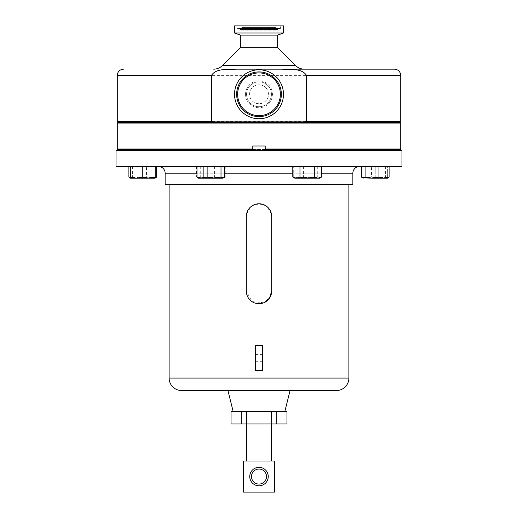 <?xml version="1.0" encoding="UTF-8"?>
<svg xmlns="http://www.w3.org/2000/svg" width="518" height="518" viewBox="0 0 518 518"><rect width="100%" height="100%" fill="white"/><g stroke="black" fill="none" stroke-linecap="round" stroke-linejoin="round"><path stroke-width="0.39" stroke-dasharray="2.59 1.94" d="M262.354 357.932L262.354 361.292L262.354 357.932M255.646 357.932L255.646 361.292L255.646 357.932M268.324 27.493L249.676 27.493L268.324 27.493L268.324 29.856L249.676 29.856L268.324 29.856M249.676 27.493L249.676 29.856M281.475 25.9L280.361 27.02L237.639 27.02L280.361 27.02L280.361 28.587A1.541 1.541 0 0 1 277.551 29.468L240.449 29.468L277.551 29.468L276.631 28.147L241.369 28.147L240.449 29.468A1.541 1.541 0 0 1 239.186 30.128L278.813 30.128L239.186 30.128A1.541 1.541 0 0 1 237.639 28.587L280.361 28.587L237.639 28.587L237.639 27.02L236.525 25.9L281.475 25.9L236.525 25.9M275.369 27.493L242.631 27.493A1.541 1.541 0 0 0 241.369 28.147L276.631 28.147A1.541 1.541 0 0 0 275.369 27.493L242.631 27.493M383.003 149.475L367.463 149.475L383.003 149.475L367.463 149.475L383.003 149.475L383.003 150.466L367.463 150.466L383.003 150.466M367.463 149.475L367.463 150.466M367.463 121.872L383.003 121.872L367.463 121.872L383.003 121.872L367.463 121.872L367.463 122.572L383.003 122.572L367.463 122.572M383.003 121.872L383.003 122.572M231.054 423.97L286.946 423.97M231.054 411.538L286.946 411.538M268.246 476.56A9.246 9.246 0 0 1 259 485.806A9.246 9.246 0 0 1 249.754 476.56A9.246 9.246 0 0 0 259 485.806A9.246 9.246 0 0 0 268.246 476.56A9.246 9.246 0 0 1 259 485.806A9.246 9.246 0 0 1 249.754 476.56A9.246 9.246 0 0 1 259 467.314A9.246 9.246 0 0 1 268.246 476.56A9.246 9.246 0 0 0 259 467.314A9.246 9.246 0 0 0 249.754 476.56A9.246 9.246 0 0 1 259 467.314A9.246 9.246 0 0 1 268.246 476.56M266.511 476.56A7.511 7.511 0 0 1 259 484.071A7.511 7.511 0 0 1 251.489 476.56A7.511 7.511 0 0 1 259 469.049A7.511 7.511 0 0 1 266.511 476.56M259 423.97L246.743 423.97L259 423.97M259 461.02L246.743 461.02L259 461.02M246.568 94.276A12.432 12.432 0 0 1 259 81.844A12.432 12.432 0 0 1 271.432 94.276A12.432 12.432 0 0 0 259 81.844A12.432 12.432 0 0 0 246.568 94.276A12.432 12.432 0 0 0 259 106.708A12.432 12.432 0 0 0 271.432 94.276A12.432 12.432 0 0 1 259 106.708A12.432 12.432 0 0 1 246.568 94.276A12.432 12.432 0 0 0 259 106.708A12.432 12.432 0 0 0 271.432 94.276M283.469 94.276A24.469 24.469 0 0 1 259 118.745A24.469 24.469 0 0 1 234.531 94.276A24.469 24.469 0 0 1 259 69.807A24.469 24.469 0 0 1 283.469 94.276M117.275 123.07L400.725 123.07M400.725 148.977L117.275 148.977M265.216 150.466L147.209 150.466L265.216 150.466L265.216 149.475L370.791 149.475L259 149.475L400.226 149.475M400.226 122.572L117.774 122.572M301.651 121.872L314.918 121.872L301.651 121.872M301.651 122.572L314.918 122.572L301.651 122.572M216.349 121.872L203.082 121.872L216.349 121.872M216.349 122.572L203.082 122.572L216.349 122.572M148.258 121.872L134.997 121.872L148.258 121.872M148.258 122.572L134.997 122.572L148.258 122.572M150.537 122.572L134.997 122.572L150.537 122.572L150.537 121.872M235.865 69.166L282.135 69.166M240.352 47.656L277.648 47.656M240.352 35.127L277.648 35.127M234.531 33.01L283.469 33.01M234.531 25.9L283.469 25.9M400.725 121.38L117.275 121.38M370.765 122.572L147.235 122.572L370.765 122.572L370.765 121.872L147.235 121.872L370.765 121.872M147.235 122.572L147.235 121.872M312.639 149.475L299.378 149.475L312.639 149.475M301.651 150.466L314.918 150.466L301.651 150.466M205.361 149.475L218.622 149.475L205.361 149.475M216.349 150.466L203.082 150.466L216.349 150.466M137.27 149.475L150.537 149.475L137.27 149.475M148.258 150.466L134.997 150.466L148.258 150.466M150.537 150.466L134.997 150.466L150.537 150.466L150.537 149.475M359.576 166.479L158.424 166.479L359.576 166.479M284.822 411.538L233.178 411.538L284.822 411.538M263.869 302.758L251.962 301.599L246.322 291.051L246.322 216.459M246.562 213.986L250.952 206.656L258.994 203.775L267.042 206.656L271.432 213.973M271.678 216.459L271.678 291.051M262.354 370.616L262.354 345.253L255.646 345.253L255.646 370.616M169.114 184.635L348.886 184.635L169.114 184.635M375.233 177.059L369.017 178.166L362.801 177.059L369.017 178.166L375.233 177.059L381.449 178.166L375.233 177.059L375.233 166.479L387.665 166.479L387.665 177.059L381.449 178.166L387.665 177.059L387.665 178.166L387.665 166.479L375.233 166.479L375.233 177.059M362.801 166.479L375.233 166.479L362.801 166.479L362.801 178.166L362.801 166.479M369.017 178.166L381.449 178.166L369.017 178.166M387.665 178.166L362.801 178.166M210.852 150.466L203.082 150.466L210.852 150.466M307.148 150.466L314.918 150.466L307.148 150.466M401.968 150.466L116.032 150.466M155.199 166.479L130.335 166.479L155.199 166.479L155.199 178.166L145.985 178.166L152.914 177.059L154.772 178.166L155.633 177.914M146.477 166.479L128.898 166.479L146.477 166.479L146.477 177.059L139.549 178.166L148.983 178.166L136.551 178.166L142.767 177.059L148.983 178.166L155.199 177.059M371.523 166.479L389.102 166.479L371.523 166.479L371.523 177.059L378.451 178.166L385.386 177.059L387.244 178.166L388.105 177.914M401.968 166.479L116.032 166.479M293.279 166.479L321.011 166.479L293.279 166.479L293.279 177.059L294.716 178.166L319.153 178.166L317.294 177.059L310.366 178.166L303.431 177.059L298.355 178.166L293.279 177.059M224.721 166.479L196.989 166.479L224.721 166.479M314.322 166.479L292.793 166.479L321.503 166.479L314.322 166.479L314.322 177.059L317.91 178.166L294.276 177.914M225.207 166.479L225.207 177.059L221.62 178.166L225.207 177.059L223.284 178.166L210.852 178.166L218.033 177.059L210.852 178.166L203.678 177.059L200.09 178.166L196.497 177.059L200.09 178.166L210.852 178.166L198.42 178.166L200.09 178.166L203.678 177.059L203.678 166.479L225.207 166.479L196.497 166.479L203.678 166.479L203.678 177.059L210.852 178.166L223.284 178.166L198.847 178.166L200.706 177.059L207.634 178.166L214.569 177.059L219.645 178.166L224.721 177.059M307.148 121.872L314.918 121.872L307.148 121.872M210.852 121.872L203.082 121.872L210.852 121.872M117.774 121.872L400.226 121.872M210.852 149.475L203.082 149.475L210.852 149.475M307.148 149.475L314.918 149.475L307.148 149.475M117.774 149.475L259 149.475L147.209 149.475L252.784 149.475L252.784 150.466M210.852 122.572L203.082 122.572L210.852 122.572M307.148 122.572L314.918 122.572L307.148 122.572M336.454 390.507L181.546 390.507M290.08 390.507L227.92 390.507M352.862 184.635L165.138 184.635M303.93 178.166L295.137 178.166L296.995 177.059L303.93 178.166L310.865 177.059L315.935 178.166L303.93 178.166M315.935 178.166L319.58 178.166L321.011 177.059L315.935 178.166M303.431 166.479L303.431 177.059M296.995 166.479L296.995 177.059M310.865 166.479L310.865 177.059M321.011 166.479L321.011 177.059M317.294 166.479L317.294 177.059M361.37 177.059L366.446 178.166L371.523 177.059M385.386 166.479L385.386 177.059M196.497 166.479L196.497 177.059L197.986 177.914M214.569 166.479L214.569 177.059M200.706 166.479L200.706 177.059M155.199 177.577L151.554 178.166L155.199 178.166L148.983 178.166M128.898 177.059L133.974 178.166L130.335 178.166L139.549 178.166L132.614 177.059L130.335 178.108M133.974 178.166L145.985 178.166L139.051 177.059L133.974 178.166M151.554 178.166L146.477 177.059M132.614 166.479L132.614 177.059M139.051 166.479L139.051 177.059M152.914 166.479L152.914 177.059M320.014 177.914L317.91 178.166L319.723 177.868M292.793 177.059L296.38 178.166L299.967 177.059L307.148 178.166L314.322 177.059M319.787 177.849L321.503 177.059M299.967 166.479L299.967 177.059M130.335 178.166L136.551 178.166L130.335 177.059L130.335 178.166M130.335 166.479L130.335 177.059M142.767 166.479L142.767 177.059M218.033 177.059L221.62 178.166L218.033 177.059L218.033 166.479L218.033 177.059M252.784 148.977L252.784 145.992L265.216 145.992L265.216 148.977M274.54 492.1L274.54 461.02L243.46 461.02L243.46 492.1L274.54 492.1M271.432 423.97L271.432 411.538M246.568 423.97L246.568 411.538M249.553 94.276A9.447 9.447 0 0 1 259 84.829A9.447 9.447 0 0 1 268.447 94.276A9.447 9.447 0 0 1 259 103.723A9.447 9.447 0 0 1 249.553 94.276A9.447 9.447 0 0 1 259 84.829A9.447 9.447 0 0 1 268.447 94.276A9.447 9.447 0 0 1 259 103.723A9.447 9.447 0 0 1 249.553 94.276M245.551 94.276A13.449 13.449 0 0 1 259 80.827A13.449 13.449 0 0 1 272.449 94.276A13.449 13.449 0 0 1 259 107.725A13.449 13.449 0 0 1 245.551 94.276M117.275 75.382L400.725 75.382M222.487 65.521L295.513 65.521M352.862 173.193L165.138 173.193M196.989 173.193L224.721 173.193M292.793 173.193L321.503 173.193M348.886 378.075L169.114 378.075M255.646 354.577L262.354 354.577M314.918 121.872L314.918 122.572M218.622 121.872L218.622 122.572M314.918 149.475L314.918 150.466M218.622 149.475L218.622 150.466M370.791 150.466L370.791 149.475M147.209 150.466L147.209 149.475M203.082 149.475L203.082 150.466M299.378 149.475L299.378 150.466M203.082 121.872L203.082 122.572M299.378 121.872L299.378 122.572M255.646 361.292L262.354 361.292"/><path stroke-width="0.78" d="M286.946 423.97L231.054 423.97L231.054 411.538L286.946 411.538L286.946 423.97M251.489 476.56A7.511 7.511 0 0 0 259 484.071A7.511 7.511 0 0 0 266.511 476.56A7.511 7.511 0 0 0 259 469.049A7.511 7.511 0 0 0 251.489 476.56M268.246 476.56A9.246 9.246 0 0 1 259 485.806A9.246 9.246 0 0 1 249.754 476.56A9.246 9.246 0 0 1 259 467.314A9.246 9.246 0 0 1 268.246 476.56M283.469 94.276A24.469 24.469 0 0 1 259 118.745A24.469 24.469 0 0 1 234.531 94.276A24.469 24.469 0 0 1 259 69.807A24.469 24.469 0 0 1 283.469 94.276M280.361 94.276A21.361 21.361 0 0 1 259 115.637A21.361 21.361 0 0 1 237.639 94.276A21.361 21.361 0 0 1 259 72.915A21.361 21.361 0 0 1 280.361 94.276M265.216 150.466L265.216 148.977L400.725 148.977L400.226 149.475L265.216 149.475L265.216 145.992L252.784 145.992L252.784 149.475L117.774 149.475L117.275 148.977L252.784 148.977L252.784 150.466M117.275 123.07L117.774 122.572L400.226 122.572L400.725 123.07L117.275 123.07L117.275 148.977M150.537 121.872L150.537 122.572M134.997 121.872L134.997 122.572L134.997 121.872M306.52 121.38L400.725 121.38L400.226 121.872L305.018 121.872L306.52 121.38L306.52 75.382C301.495 67.826 290.08 69.911 282.135 69.166L235.865 69.166C227.894 69.911 216.466 67.845 211.48 75.382L211.48 121.38L212.982 121.872L117.774 121.872L117.275 121.38L211.48 121.38M277.648 35.127L283.469 33.01L234.531 33.01L240.352 35.127L277.648 35.127L277.648 47.656L240.352 47.656L222.487 65.521C220.04 67.897 217.107 69.114 213.694 69.166M283.469 33.01L283.469 25.9L234.531 25.9L234.531 33.01M150.537 149.475L150.537 150.466M134.997 149.475L134.997 150.466L134.997 149.475M116.032 166.479L401.968 166.479L401.968 150.466L116.032 150.466L116.032 166.479M158.424 166.479A6.715 6.715 0 0 1 165.138 173.193L196.989 173.193M359.576 166.479A6.715 6.715 0 0 0 352.862 173.193L352.862 184.635L165.138 184.635L165.138 173.193M284.822 411.538L290.08 390.507L227.92 390.507L233.178 411.538M169.114 184.635L169.114 378.075A12.432 12.432 0 0 0 181.546 390.507L336.454 390.507A12.432 12.432 0 0 0 348.886 378.075L348.886 184.635M271.432 213.973L271.678 216.459A12.678 12.678 0 0 0 259 203.775A12.678 12.678 0 0 0 246.322 216.459L246.562 213.986M246.322 216.459L246.322 291.051A12.678 12.678 0 0 0 259 303.729A12.678 12.678 0 0 0 271.678 291.051L269.541 298.096L263.869 302.758M262.354 370.616L255.646 370.616L255.646 345.253L262.354 345.253L262.354 370.616L255.646 370.616M305.018 121.872L212.982 121.872M271.678 291.051L271.678 216.459M362.367 177.914L372.015 178.166L365.086 177.059L363.228 178.166L361.37 177.059L361.37 166.479M384.026 178.166L387.665 178.166L389.102 177.059L384.026 178.166L372.015 178.166L378.949 177.059L384.026 178.166M389.102 166.479L389.102 177.059M378.949 166.479L378.949 177.059M365.086 166.479L365.086 177.059M222.863 178.166L223.724 177.914L222.863 178.166L221.005 177.059L214.07 178.166L222.863 178.166M202.065 178.166L214.07 178.166L207.135 177.059L202.065 178.166L198.42 178.166L196.989 177.059L202.065 178.166M224.721 166.479L224.721 177.059L223.724 177.914M221.005 166.479L221.005 177.059M207.135 166.479L207.135 177.059M196.989 166.479L196.989 177.059M148.983 178.166L155.199 178.166L155.199 177.059L148.983 178.166L142.767 177.059L136.551 178.166L130.335 177.059L130.335 178.166L151.554 178.166M130.335 178.108L128.898 177.059L128.898 166.479M155.199 178.166L156.63 177.059L155.199 177.577M156.63 166.479L156.63 177.059M317.91 178.166L319.58 178.166L321.503 177.059L317.91 178.166L314.322 177.059L307.148 178.166L317.91 178.166M299.967 166.479L299.967 177.059L307.148 178.166L296.38 178.166L292.793 177.059L292.793 166.479M292.793 177.059L294.716 178.166L296.38 178.166L299.967 177.059M321.503 166.479L321.503 177.059M314.322 166.479L314.322 177.059M155.199 166.479L155.199 177.059M142.767 166.479L142.767 177.059M130.335 166.479L130.335 177.059M259 69.166L304.306 69.166L259 69.166M282.135 69.166L394.509 69.166L282.135 69.166M274.54 492.1L274.54 461.02L243.46 461.02L243.46 492.1L274.54 492.1M271.432 423.97L271.432 411.538M246.568 423.97L246.568 411.538M276.211 423.97L276.211 411.538M281.352 94.276A22.352 22.352 0 0 1 259 116.628A22.352 22.352 0 0 1 236.648 94.276A22.352 22.352 0 0 1 259 71.924A22.352 22.352 0 0 1 281.352 94.276M211.48 75.382L117.275 75.382C117.644 71.607 119.716 69.535 123.491 69.166M277.648 47.656L295.513 65.521L222.487 65.521M224.721 173.193L292.793 173.193M321.503 173.193L352.862 173.193M169.114 378.075L348.886 378.075M400.725 121.38L400.725 75.382L306.52 75.382M241.789 423.97L241.789 411.538M246.743 423.97L246.743 461.02M367.463 121.872L367.463 122.572M203.082 121.872L203.082 122.572M299.378 121.872L299.378 122.572M117.275 75.382L117.275 121.38M367.463 149.475L367.463 150.466M203.082 149.475L203.082 150.466M299.378 149.475L299.378 150.466M130.335 178.166L129.895 177.914M314.918 149.475L314.918 150.466M218.622 149.475L218.622 150.466M383.003 149.475L383.003 150.466M240.352 35.127L240.352 47.656M295.513 65.521C297.96 67.897 300.893 69.114 304.306 69.166M400.725 75.382C400.356 71.607 398.284 69.535 394.509 69.166M314.918 121.872L314.918 122.572M218.622 121.872L218.622 122.572M383.003 121.872L383.003 122.572M400.725 148.977L400.725 123.07M271.257 423.97L271.257 461.02"/></g></svg>
